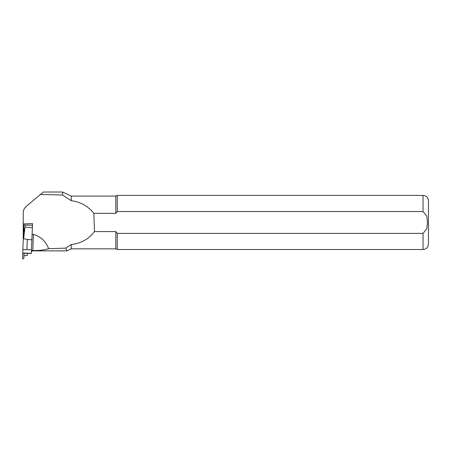 <?xml version="1.0" encoding="UTF-8"?>
<svg xmlns="http://www.w3.org/2000/svg" width="451" height="451" viewBox="0 0 451 451"><rect width="100%" height="100%" fill="white"/><g stroke="black" fill="none" stroke-linecap="round" stroke-linejoin="round"><path stroke-width="0.68" d="M23.931 255.644L27.285 255.542L27.285 253.812M94.456 231.572L115.811 231.572L115.811 248.839L71.258 248.839L71.258 244.521C81.073 243.416 88.808 239.103 94.456 231.572L93.881 213.346C88.171 206.18 80.628 201.952 71.258 200.667L62.554 195.012L40.494 194.437L26.124 206.496C24.247 208.131 23.277 210.205 23.227 212.714L23.227 223.961L32.551 223.589L31.44 250.519L32.793 250.508C39.017 250.655 44.299 250.051 48.635 248.704C45.884 241.347 40.804 236.561 33.408 234.362L32.06 234.238M71.258 244.521L65.795 248.123L48.635 248.704M31.514 250.869L31.44 250.519M65.795 248.123L66.906 250.869L65.795 248.123M23.227 240.022L23.227 223.961M26.124 206.496L24.625 208.159M24.309 208.661L23.627 210.189M23.328 211.429L23.227 212.714M62.554 195.012L62.554 192.013L43.381 192.013L40.494 194.437M71.258 200.667L71.258 196.072L62.554 192.013M115.811 248.839L117.26 249.516L117.26 233.376L115.811 231.572L117.26 233.376L423.038 233.376L426.793 228.736L427.463 222.456L426.793 216.159L423.038 211.542L117.26 211.542L115.811 213.346L93.881 213.346M115.811 213.346L115.811 196.072L71.258 196.072M117.26 211.542L423.038 211.542L423.038 195.396L117.26 195.396L117.26 211.542M423.038 233.376L423.038 249.516C426.325 249.194 428.129 247.39 428.45 244.104L428.45 200.808C428.129 197.521 426.325 195.717 423.038 195.396M23.553 231.572L23.227 231.555M23.723 228.014L23.227 228.031M25.132 225.094L32.472 225.212M23.666 238.686L24.36 232.293L24.033 231.233L23.525 232.096L22.866 249.572L26.913 249.662L27.302 239.47L23.666 238.686L25.2 225.207L24.36 232.293M24.241 228.736L24.033 231.233M24.687 224.953L25.2 225.207M32.359 227.738L25.059 227.101M23.531 232.079L23.864 225.088L24.422 224.931M31.474 249.662L31.88 238.929M31.66 250.869L31.384 253.462L31.48 250.807M31.835 239.802L27.302 239.47M31.463 249.719L26.913 249.662M31.384 253.462L23.971 253.327L23.886 258.44L23.086 258.987L22.55 258.412L22.871 249.572M33.408 234.362L32.793 250.508M31.384 253.383L22.781 253.034M32.466 225.325L27.297 225.021M71.258 248.839L66.906 250.869L31.553 250.869M423.038 249.516L117.26 249.516M115.811 196.072L117.26 195.396M23.525 232.096L23.864 225.088"/></g></svg>
